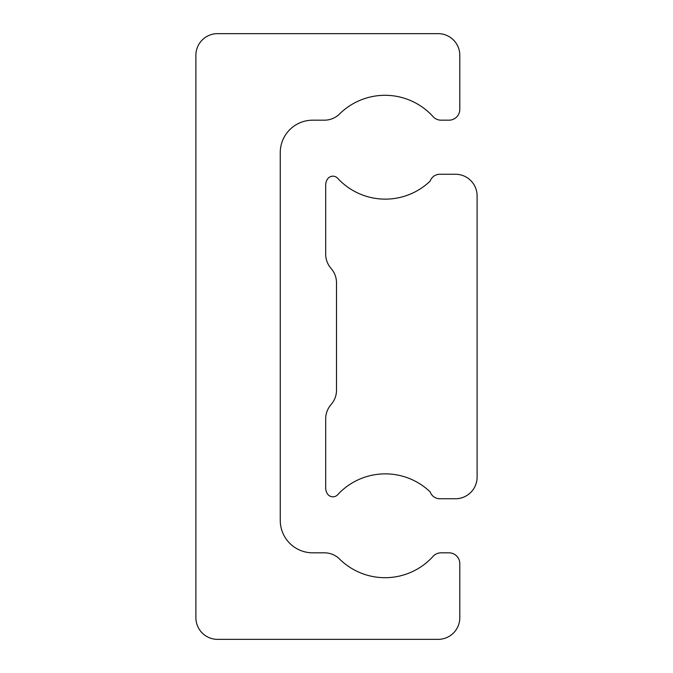 <?xml version="1.0" encoding="UTF-8"?>
<svg xmlns="http://www.w3.org/2000/svg" width="673" height="673" viewBox="0 0 673 673"><rect width="100%" height="100%" fill="white"/><g stroke="black" fill="none" stroke-linecap="round" stroke-linejoin="round"><path stroke-width="1.01" d="M340.159 559.633A21.629 21.629 0 0 0 324.394 552.819L312.701 552.819A32.447 32.447 0 0 1 280.254 520.372L280.254 152.628A32.447 32.447 0 0 1 312.701 120.181L324.394 120.181A21.629 21.629 0 0 0 340.159 113.367A64.768 64.768 0 0 1 432.705 116.227A10.818 10.818 0 0 0 441.059 120.181L448.984 120.181A10.818 10.818 0 0 0 459.802 109.363L459.802 55.279A21.629 21.629 0 0 0 438.173 33.65L217.522 33.65A21.629 21.629 0 0 0 195.893 55.279L195.893 617.721A21.629 21.629 0 0 0 217.522 639.35L438.173 639.35A21.629 21.629 0 0 0 459.802 617.721L459.802 563.638A10.818 10.818 0 0 0 448.984 552.819L441.059 552.819A10.818 10.818 0 0 0 432.705 556.773A64.768 64.768 0 0 1 340.159 559.633M430.182 491.929A10.204 10.204 0 0 0 439.461 498.743L455.478 498.743A21.629 21.629 0 0 0 477.107 477.107L477.107 195.893A21.629 21.629 0 0 0 455.478 174.257L439.461 174.257A10.204 10.204 0 0 0 430.182 181.071A64.801 64.801 0 0 1 337.888 178.513A6.486 6.486 0 0 0 327.515 179.052A10.818 10.818 0 0 0 325.682 185.075L325.682 254.133A21.629 21.629 0 0 0 330.594 267.854L331.587 269.065A21.629 21.629 0 0 1 336.5 282.786L336.5 390.214A21.629 21.629 0 0 1 331.587 403.935L330.594 405.146A21.629 21.629 0 0 0 325.682 418.867L325.682 487.925A10.818 10.818 0 0 0 327.515 493.948A6.486 6.486 0 0 0 337.888 494.487A64.801 64.801 0 0 1 430.182 491.929"/></g></svg>
